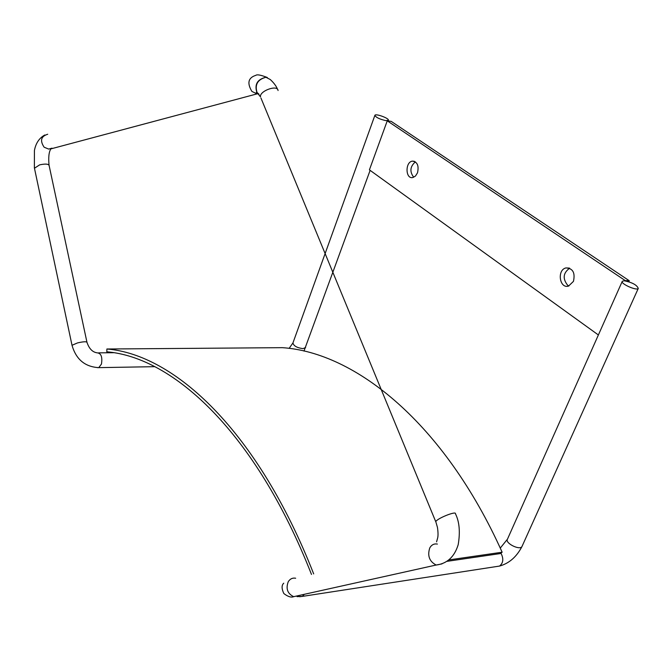<?xml version="1.0" encoding="UTF-8"?>
<svg xmlns="http://www.w3.org/2000/svg" width="672" height="672" viewBox="0 0 672 672"><rect width="100%" height="100%" fill="white"/><g stroke="black" fill="none" stroke-linecap="round" stroke-linejoin="round"><path stroke-width="1.01" d="M573.451 281.375L568.554 286.07C559.499 289.002 556.786 269.875 565.958 267.926C572.83 268.254 575.333 272.731 573.451 281.375M387.248 120.842L625.262 280.602L629.286 280.753L391.205 121.372L387.248 120.842L369.415 169.856L598.382 334.967M417.505 172.822L415.464 176.072L412.675 177.568C405.317 179.096 405.098 161.809 412.465 161.129C417.388 161.86 419.059 165.757 417.505 172.822M568.89 285.97L567.706 285.314C562.456 278.687 563.102 272.992 569.638 268.22M628.841 281.753L629.286 280.753M413.692 177.24C409.508 171.604 410.071 166.48 415.388 161.86M385.846 120.624C379.638 119.221 375.984 117.466 374.892 115.332C375.388 113.224 389.5 118.39 388.366 120.263L385.846 120.624M34.457 168.235L39.64 164.858C45.242 163.682 48.401 163.876 49.098 165.446L86.923 342.098M44.78 134.988C39.236 138.062 35.784 143.237 34.423 150.503L34.373 167.824L72.013 345.282L77.549 342.905C83.261 341.611 86.402 341.426 86.974 342.334C89.149 348.802 92.627 352.313 97.415 352.867C101.186 353.388 102.53 357.126 101.447 364.073L98.75 367.643C84.983 366.853 76.07 359.402 72.013 345.282L72.064 345.517M258.98 94.189L257.032 92.492C254.68 84.571 257.653 79.498 265.936 77.263C257.393 79.313 254.369 84.353 256.855 92.366L258.955 94.156M257.032 92.492L260.476 96.886C259.241 91.014 277.654 84.336 278.057 90.527L278.065 90.544M437.396 544.076C434.137 543.48 431.6 544.757 429.778 547.89C427.249 555.778 429.374 561.49 436.153 565.026L441.991 563.884M624.238 280.762C632.302 282.458 636.972 285.012 638.266 288.431C636.745 291.085 620.021 283.559 622.297 281.257L624.238 280.762M449.039 559.902L502.144 552.216L500.279 553.577L447.157 561.313M311.48 574.426C255.738 432.432 173.342 357.294 106.806 351.8L106.89 349.003L282.374 347.668C355.144 352.472 443.915 422.738 502.144 552.216M106.89 349.003C174.031 354.337 257.384 430.172 313.681 573.896M97.474 367.66L154.804 366.668M305.617 347.516L302.98 348.634C296.965 347.81 293.622 345.912 292.942 342.938L289.12 348.39M267.322 77.507C260.904 75.004 257.082 74.281 255.847 75.331C248.212 77.717 246.893 83.084 251.891 91.417L257.015 93.887L258.384 93.828M277.578 89.41C276.368 86.226 273.958 82.95 270.32 79.565L265.936 77.263M47.72 134.249C40.975 136.34 39.782 140.658 44.134 147.21L48.636 149.075L52.004 148.176M260.938 98.011L435.792 521.808C435.935 518.91 456.599 510.502 455.465 513.794C459.413 521.758 460.32 532.056 458.195 544.681C454.465 556.811 447.14 563.598 436.237 565.043M435.977 522.278L437.472 527.495C438.211 532.736 438.211 536.449 437.472 538.625L436.565 541.842M522.161 546.109L521.968 546.538C519.792 550.704 504.605 542.976 507.461 539.171L622.18 281.518M496.952 566.471L499.548 566.068C503.336 562.96 503.798 558.65 500.909 553.115M299.62 596.719L302.366 596.392L304.324 594.3M295.663 578.231C292.572 577.685 290.111 578.827 288.271 581.675C285.667 588.655 287.465 593.653 293.681 596.669L299.435 595.392M569.293 268.086L565.958 267.926M414.414 161.339L412.465 161.129M113.593 352.708L98.666 352.85M303.988 351.086L370.121 170.369M374.884 115.366L292.942 342.938M388.366 120.263L388.105 120.96M49.031 165.085C48.308 157.139 48.93 151.738 50.912 148.882L256.998 93.895L256.267 92.677L256.931 92.467M297.074 596.627L302.366 596.392L499.548 566.068C509.124 563.405 516.6 556.895 521.968 546.538L638.266 288.431M507.461 539.171L500.27 548.083M283.752 583.187C281.518 585.211 281.543 588.664 283.836 593.552C287.935 596.677 291.211 597.719 293.681 596.669L436.153 565.026M297.335 595.854L297.032 596.392"/></g></svg>
